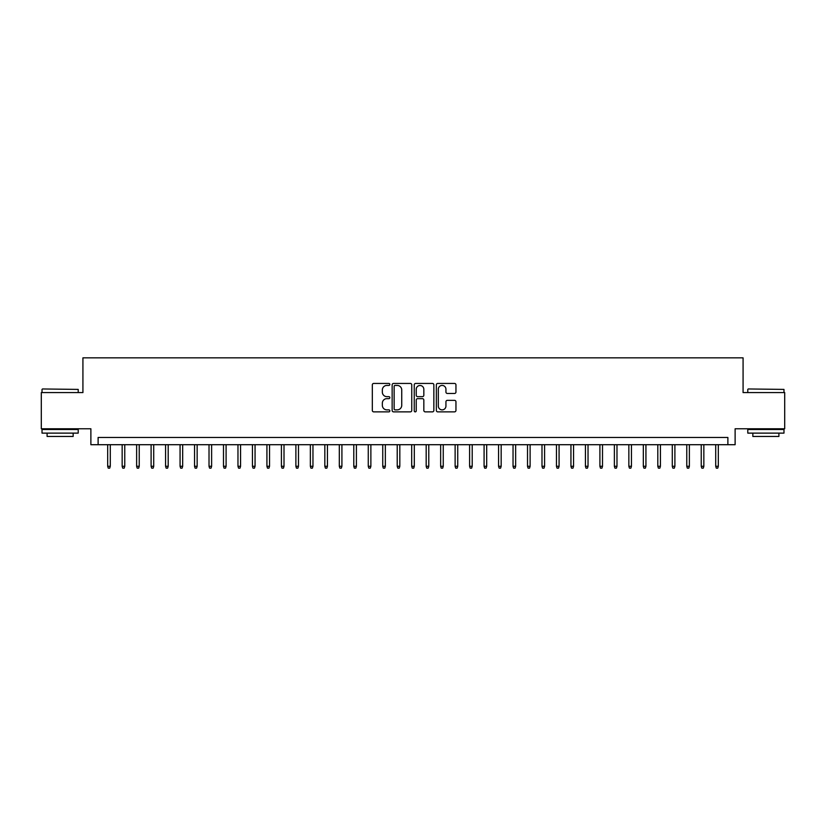 <?xml version="1.0" encoding="UTF-8"?>
<svg xmlns="http://www.w3.org/2000/svg" width="826" height="826" viewBox="0 0 826 826"><rect width="100%" height="100%" fill="white"/><g stroke="black" fill="none" stroke-linecap="round" stroke-linejoin="round"><path stroke-width="1.24" d="M389.841 384.441A0.991 0.991 0 0 0 388.839 383.44L373.744 383.44A1.425 1.425 0 0 0 372.32 384.864L372.32 410.439A1.425 1.425 0 0 0 373.744 411.864L388.839 411.864A0.991 0.991 0 0 0 389.841 410.873A0.991 0.991 0 0 0 388.839 409.872L386.888 409.872A4.543 4.543 0 0 1 382.345 405.329L382.345 403.191A4.543 4.543 0 0 1 386.888 398.648L388.839 398.648A0.991 0.991 0 0 0 389.841 397.657A0.991 0.991 0 0 0 388.839 396.656L386.888 396.656A4.543 4.543 0 0 1 382.345 392.113L382.345 389.986A4.543 4.543 0 0 1 386.888 385.432L388.839 385.432A0.991 0.991 0 0 0 389.841 384.441M454.527 393.465A1.425 1.425 0 0 0 455.952 392.04L455.952 384.864A1.425 1.425 0 0 0 454.527 383.44L437.759 383.44A1.425 1.425 0 0 0 436.345 384.864L436.345 410.439A1.425 1.425 0 0 0 437.759 411.864L454.527 411.864A1.425 1.425 0 0 0 455.952 410.439L455.952 401.777A1.425 1.425 0 0 0 454.527 400.352L447.351 400.352A1.425 1.425 0 0 0 445.937 401.777L445.937 406.072A3.8 3.8 0 0 1 442.127 409.872A3.8 3.8 0 0 1 438.327 406.072L438.327 389.232A3.8 3.8 0 0 1 442.127 385.432A3.8 3.8 0 0 1 445.937 389.232L445.937 392.04A1.425 1.425 0 0 0 447.351 393.465L454.527 393.465M727.882 444.708L735.119 444.708L735.119 428.777L784.7 428.777L784.7 392.587L743.08 392.587L743.08 357.844L82.92 357.844L82.92 392.587L41.3 392.587L41.3 428.777L90.881 428.777L90.881 444.708L727.882 444.708L727.882 437.47L98.118 437.47L98.118 444.708M411.761 384.864A1.425 1.425 0 0 0 410.336 383.44L393.568 383.44A1.425 1.425 0 0 0 392.144 384.864L392.144 410.439A1.425 1.425 0 0 0 393.568 411.864L410.336 411.864A1.425 1.425 0 0 0 411.761 410.439L411.761 384.864M415.664 383.44L432.432 383.44A1.425 1.425 0 0 1 433.856 384.864L433.856 410.439A1.425 1.425 0 0 1 432.432 411.864L425.256 411.864A1.425 1.425 0 0 1 423.831 410.439L423.831 400.073A1.425 1.425 0 0 0 422.416 398.648L417.657 398.648A1.425 1.425 0 0 0 416.232 400.073L416.232 410.873A0.991 0.991 0 0 1 415.241 411.864A0.991 0.991 0 0 1 414.239 410.873L414.239 384.864A1.425 1.425 0 0 1 415.664 383.44M395.127 385.432A0.991 0.991 0 0 0 394.136 386.423L394.136 408.88A0.991 0.991 0 0 0 395.127 409.872L397.192 409.872A4.543 4.543 0 0 0 401.735 405.329L401.735 389.986A4.543 4.543 0 0 0 397.192 385.432L395.127 385.432M423.831 389.304A3.8 3.8 0 0 0 420.031 385.505A3.8 3.8 0 0 0 416.232 389.304L416.232 395.241A1.425 1.425 0 0 0 417.657 396.656L422.416 396.656A1.425 1.425 0 0 0 423.831 395.241L423.831 389.304M110.281 466.277L109.703 468.156L108.258 468.156L107.679 466.277L110.281 466.277L110.281 444.708M107.679 466.277L107.679 444.708M42.456 388.963L78.212 389.407L42.456 388.963M60.122 433.123L42.023 433.123L42.023 429.499L78.212 429.499L78.212 433.123L60.122 433.123M73.153 433.123L73.153 436.448L47.092 436.448L47.092 433.123M748.222 388.963L783.977 389.407L748.222 388.963M765.878 433.123L747.788 433.123L747.788 429.499L783.977 429.499L783.977 433.123L765.878 433.123M778.908 433.123L778.908 436.448L752.847 436.448L752.847 433.123M124.757 466.277L124.179 468.156L122.733 468.156L122.155 466.277L124.757 466.277L124.757 444.708M122.155 466.277L122.155 444.708M139.233 466.277L138.654 468.156L137.209 468.156L136.631 466.277L139.233 466.277L139.233 444.708M136.631 466.277L136.631 444.708M153.719 466.277L153.14 468.156L151.685 468.156L151.106 466.277L153.719 466.277L153.719 444.708M151.106 466.277L151.106 444.708M168.194 466.277L167.616 468.156L166.16 468.156L165.582 466.277L168.194 466.277L168.194 444.708M165.582 466.277L165.582 444.708M182.67 466.277L182.092 468.156L180.646 468.156L180.068 466.277L182.67 466.277L182.67 444.708M180.068 466.277L180.068 444.708M197.146 466.277L196.567 468.156L195.122 468.156L194.544 466.277L197.146 466.277L197.146 444.708M194.544 466.277L194.544 444.708M211.621 466.277L211.043 468.156L209.597 468.156L209.019 466.277L211.621 466.277L211.621 444.708M209.019 466.277L209.019 444.708M226.097 466.277L225.519 468.156L224.073 468.156L223.495 466.277L226.097 466.277L226.097 444.708M223.495 466.277L223.495 444.708M240.572 466.277L239.994 468.156L238.549 468.156L237.971 466.277L240.572 466.277L240.572 444.708M237.971 466.277L237.971 444.708M255.058 466.277L254.48 468.156L253.024 468.156L252.446 466.277L255.058 466.277L255.058 444.708M252.446 466.277L252.446 444.708M269.534 466.277L268.956 468.156L267.5 468.156L266.922 466.277L269.534 466.277L269.534 444.708M266.922 466.277L266.922 444.708M284.01 466.277L283.432 468.156L281.986 468.156L281.408 466.277L284.01 466.277L284.01 444.708M281.408 466.277L281.408 444.708M298.485 466.277L297.907 468.156L296.462 468.156L295.884 466.277L298.485 466.277L298.485 444.708M295.884 466.277L295.884 444.708M312.961 466.277L312.383 468.156L310.937 468.156L310.359 466.277L312.961 466.277L312.961 444.708M310.359 466.277L310.359 444.708M327.437 466.277L326.859 468.156L325.413 468.156L324.835 466.277L327.437 466.277L327.437 444.708M324.835 466.277L324.835 444.708M341.912 466.277L341.334 468.156L339.889 468.156L339.31 466.277L341.912 466.277L341.912 444.708M339.31 466.277L339.31 444.708M356.398 466.277L355.82 468.156L354.364 468.156L353.786 466.277L356.398 466.277L356.398 444.708M353.786 466.277L353.786 444.708M370.874 466.277L370.296 468.156L368.84 468.156L368.262 466.277L370.874 466.277L370.874 444.708M368.262 466.277L368.262 444.708M385.35 466.277L384.771 468.156L383.326 468.156L382.748 466.277L385.35 466.277L385.35 444.708M382.748 466.277L382.748 444.708M399.825 466.277L399.247 468.156L397.802 468.156L397.223 466.277L399.825 466.277L399.825 444.708M397.223 466.277L397.223 444.708M414.301 466.277L413.723 468.156L412.277 468.156L411.699 466.277L414.301 466.277L414.301 444.708M411.699 466.277L411.699 444.708M428.777 466.277L428.198 468.156L426.753 468.156L426.175 466.277L428.777 466.277L428.777 444.708M426.175 466.277L426.175 444.708M443.252 466.277L442.674 468.156L441.229 468.156L440.65 466.277L443.252 466.277L443.252 444.708M440.65 466.277L440.65 444.708M457.738 466.277L457.16 468.156L455.704 468.156L455.126 466.277L457.738 466.277L457.738 444.708M455.126 466.277L455.126 444.708M472.214 466.277L471.636 468.156L470.18 468.156L469.602 466.277L472.214 466.277L472.214 444.708M469.602 466.277L469.602 444.708M486.69 466.277L486.111 468.156L484.666 468.156L484.088 466.277L486.69 466.277L486.69 444.708M484.088 466.277L484.088 444.708M501.165 466.277L500.587 468.156L499.141 468.156L498.563 466.277L501.165 466.277L501.165 444.708M498.563 466.277L498.563 444.708M515.641 466.277L515.063 468.156L513.617 468.156L513.039 466.277L515.641 466.277L515.641 444.708M513.039 466.277L513.039 444.708M530.116 466.277L529.538 468.156L528.093 468.156L527.515 466.277L530.116 466.277L530.116 444.708M527.515 466.277L527.515 444.708M544.592 466.277L544.014 468.156L542.568 468.156L541.99 466.277L544.592 466.277L544.592 444.708M541.99 466.277L541.99 444.708M559.078 466.277L558.5 468.156L557.044 468.156L556.466 466.277L559.078 466.277L559.078 444.708M556.466 466.277L556.466 444.708M573.554 466.277L572.976 468.156L571.52 468.156L570.942 466.277L573.554 466.277L573.554 444.708M570.942 466.277L570.942 444.708M588.029 466.277L587.451 468.156L586.006 468.156L585.428 466.277L588.029 466.277L588.029 444.708M585.428 466.277L585.428 444.708M602.505 466.277L601.927 468.156L600.481 468.156L599.903 466.277L602.505 466.277L602.505 444.708M599.903 466.277L599.903 444.708M616.981 466.277L616.403 468.156L614.957 468.156L614.379 466.277L616.981 466.277L616.981 444.708M614.379 466.277L614.379 444.708M631.456 466.277L630.878 468.156L629.433 468.156L628.854 466.277L631.456 466.277L631.456 444.708M628.854 466.277L628.854 444.708M645.932 466.277L645.354 468.156L643.908 468.156L643.33 466.277L645.932 466.277L645.932 444.708M643.33 466.277L643.33 444.708M660.418 466.277L659.84 468.156L658.384 468.156L657.806 466.277L660.418 466.277L660.418 444.708M657.806 466.277L657.806 444.708M674.894 466.277L674.315 468.156L672.86 468.156L672.281 466.277L674.894 466.277L674.894 444.708M672.281 466.277L672.281 444.708M689.369 466.277L688.791 468.156L687.346 468.156L686.767 466.277L689.369 466.277L689.369 444.708M686.767 466.277L686.767 444.708M703.845 466.277L703.267 468.156L701.821 468.156L701.243 466.277L703.845 466.277L703.845 444.708M701.243 466.277L701.243 444.708M718.321 466.277L717.742 468.156L716.297 468.156L715.719 466.277L718.321 466.277L718.321 444.708M715.719 466.277L715.719 444.708M42.023 392.587L42.023 389.407M50.272 429.499L50.272 428.777M69.962 429.499L69.962 428.777M78.212 392.587L78.212 389.407M747.788 392.587L747.788 389.407M756.038 429.499L756.038 428.777M775.728 429.499L775.728 428.777M783.977 392.587L783.977 389.407"/></g></svg>

